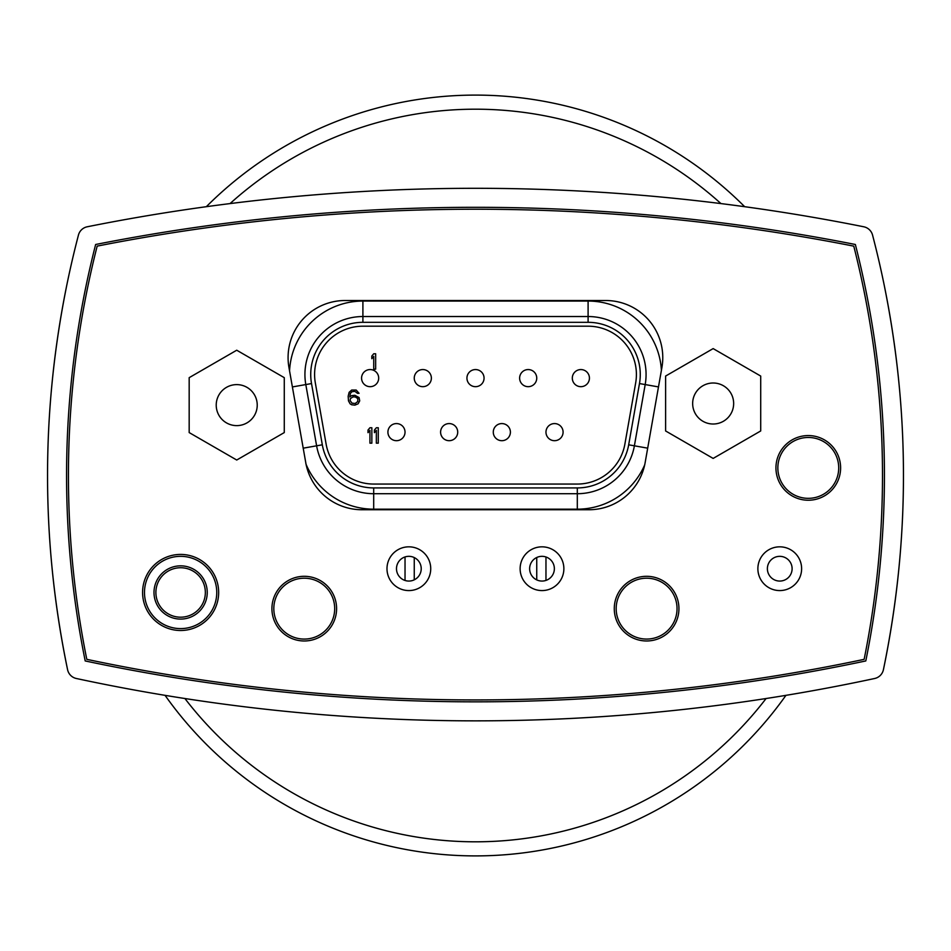 <?xml version="1.0" encoding="UTF-8"?>
<svg xmlns="http://www.w3.org/2000/svg" width="951" height="951" viewBox="0 0 951 951"><rect width="100%" height="100%" fill="white"/><g stroke="black" fill="none" stroke-linecap="round" stroke-linejoin="round"><path stroke-width="1.43" d="M180.619 554.421A38.04 38.04 0 0 1 218.659 592.461A38.04 38.04 0 0 1 180.619 630.501M205.345 592.461A24.726 24.726 0 0 1 168.256 613.882A24.726 24.726 0 0 1 168.256 571.052A24.726 24.726 0 0 1 205.345 592.461M207.247 592.461A26.628 26.628 0 0 0 167.305 569.411A26.628 26.628 0 0 0 167.305 615.523A26.628 26.628 0 0 0 207.247 592.461M216.757 592.461A36.138 36.138 0 0 1 162.55 623.761A36.138 36.138 0 0 1 162.55 561.173A36.138 36.138 0 0 1 216.757 592.461M373.695 487.922L577.305 487.922A52.174 52.174 0 0 0 628.682 444.806L639.476 383.562A52.174 52.174 0 0 0 588.098 322.318L362.902 322.318A52.174 52.174 0 0 0 311.524 383.562L322.318 444.806A52.174 52.174 0 0 0 373.695 487.922L373.695 493.712L577.305 493.712A57.975 57.975 0 0 0 634.388 445.805L645.194 384.561A57.975 57.975 0 0 0 588.098 316.528L362.902 316.528A57.975 57.975 0 0 0 305.806 384.561L316.612 445.805A57.975 57.975 0 0 0 373.695 493.712L373.695 509.177A73.429 73.429 0 0 1 306.056 464.302L288.949 367.478A57.06 57.06 0 0 1 345.142 300.516L605.716 300.516A57.06 57.06 0 0 1 661.908 367.49L645.147 462.59A57.06 57.06 0 0 1 588.942 509.736L361.915 509.736A57.06 57.06 0 0 1 305.723 462.578M405.031 556.941L405.031 580.455M536.744 378.118A8.559 8.559 0 0 0 528.185 369.559A8.559 8.559 0 0 0 519.626 378.118A8.559 8.559 0 0 0 528.185 386.677A8.559 8.559 0 0 0 536.744 378.118M563.087 432.134A8.559 8.559 0 0 0 554.528 423.575A8.559 8.559 0 0 0 545.969 432.134A8.559 8.559 0 0 0 554.528 440.693A8.559 8.559 0 0 0 563.087 432.134M405.031 432.134A8.559 8.559 0 0 0 396.472 423.575A8.559 8.559 0 0 0 387.913 432.134A8.559 8.559 0 0 0 396.472 440.693A8.559 8.559 0 0 0 405.031 432.134M457.716 432.134A8.559 8.559 0 0 0 449.157 423.575A8.559 8.559 0 0 0 440.598 432.134A8.559 8.559 0 0 0 449.157 440.693A8.559 8.559 0 0 0 457.716 432.134M484.059 378.118A8.559 8.559 0 0 0 475.5 369.559A8.559 8.559 0 0 0 466.941 378.118A8.559 8.559 0 0 0 475.5 386.677A8.559 8.559 0 0 0 484.059 378.118M589.43 378.118A8.559 8.559 0 0 0 580.871 369.559A8.559 8.559 0 0 0 572.312 378.118A8.559 8.559 0 0 0 580.871 386.677A8.559 8.559 0 0 0 589.43 378.118M510.402 432.134A8.559 8.559 0 0 0 501.843 423.575A8.559 8.559 0 0 0 493.284 432.134A8.559 8.559 0 0 0 501.843 440.693A8.559 8.559 0 0 0 510.402 432.134M431.374 378.118A8.559 8.559 0 0 0 422.815 369.559A8.559 8.559 0 0 0 414.256 378.118A8.559 8.559 0 0 0 422.815 386.677A8.559 8.559 0 0 0 431.374 378.118M378.688 378.118A8.559 8.559 0 0 0 370.129 369.559A8.559 8.559 0 0 0 361.57 378.118A8.559 8.559 0 0 0 370.129 386.677A8.559 8.559 0 0 0 378.688 378.118M588.098 326.193L362.902 326.193A48.311 48.311 0 0 0 315.328 382.884L326.122 444.129A48.311 48.311 0 0 0 373.695 484.059L577.305 484.059A48.311 48.311 0 0 0 624.878 444.129L635.672 382.884A48.311 48.311 0 0 0 588.098 326.193M375.657 369.178L375.657 353.772L373.731 353.772L371.805 356.066L371.805 358.682L373.731 356.387L373.731 369.178L375.657 369.178M359.074 397.577L354.901 395.283L351.692 395.616L349.766 396.924L350.408 393.322L352.013 391.681L354.901 391.348L357.469 393.322L359.074 393.322L356.185 390.041L351.692 390.041L349.124 392.335L348.161 396.27L348.482 400.858L350.087 403.806L351.692 404.793L354.901 405.126L358.111 403.806L359.716 400.858L359.074 397.577M357.79 398.564L357.79 401.512L355.222 403.486L352.013 403.153L350.087 400.537L350.408 398.564L352.976 396.924L355.222 396.924L357.79 398.564M371.853 443.166L371.853 427.76L369.927 427.76L368.001 430.054L368.001 432.669L369.927 430.375L369.927 443.166L371.853 443.166M378.272 443.166L378.272 427.76L376.346 427.76L374.421 430.054L374.421 432.669L376.346 430.375L376.346 443.166L378.272 443.166M216.222 405.126A20.506 20.506 0 0 1 246.987 387.366A20.506 20.506 0 0 1 246.987 422.874A20.506 20.506 0 0 1 216.222 405.126M189.178 432.574L189.178 377.666L236.728 350.218L284.278 377.666L284.278 432.574L236.728 460.022L189.178 432.574M692.649 403.509A20.506 20.506 0 0 1 723.402 385.749A20.506 20.506 0 0 1 723.402 421.269A20.506 20.506 0 0 1 692.649 403.509M665.605 430.958L665.605 376.061L713.155 348.601L760.705 376.061L760.705 430.958L713.155 458.418L665.605 430.958M883.42 281.318C896.817 346.128 903.498 410.856 903.45 475.5C903.498 540.144 896.817 604.872 883.42 669.682A11.412 11.412 0 0 1 874.635 678.503A1902 1902 0 0 1 76.365 678.503A11.412 11.412 0 0 1 67.58 669.682C54.183 604.872 47.502 540.144 47.55 475.5C47.502 410.856 54.183 346.128 67.58 281.318M301.538 712.881L299.672 712.715M651.328 712.715L649.462 712.881M67.58 669.682A951 951 0 0 1 78.446 235.075A11.412 11.412 0 0 1 87.242 226.778A1978.08 1978.08 0 0 1 863.758 226.778A11.412 11.412 0 0 1 872.554 235.075A951 951 0 0 1 883.42 669.682M865.79 660.945A1882.98 1882.98 0 0 1 85.21 660.945A931.98 931.98 0 0 1 95.647 244.49A1959.06 1959.06 0 0 1 855.353 244.49A931.98 931.98 0 0 1 865.79 660.945M808.279 498.336A30.432 30.432 0 0 0 834.633 452.688A30.432 30.432 0 0 0 781.924 452.688A30.432 30.432 0 0 0 808.279 498.336M304.261 578.208A30.432 30.432 0 0 0 277.894 623.856A30.432 30.432 0 0 0 330.615 623.856A30.432 30.432 0 0 0 304.261 578.208M646.609 578.208A30.432 30.432 0 0 0 620.254 623.856A30.432 30.432 0 0 0 672.963 623.856A30.432 30.432 0 0 0 646.609 578.208M767.386 568.71A12.363 12.363 0 0 1 785.93 557.999A12.363 12.363 0 0 1 785.93 579.409A12.363 12.363 0 0 1 767.386 568.71M757.876 568.698A21.873 21.873 0 0 0 790.685 587.647A21.873 21.873 0 0 0 790.685 549.761A21.873 21.873 0 0 0 757.876 568.698M853.772 246.143A1957.158 1957.158 0 0 0 97.168 246.119A930.078 930.078 0 0 0 86.791 659.34A1881.078 1881.078 0 0 0 864.138 659.352A930.078 930.078 0 0 0 853.772 246.143M430.732 568.698A21.873 21.873 0 0 0 397.922 549.761A21.873 21.873 0 0 0 397.922 587.647A21.873 21.873 0 0 0 430.732 568.698M614.275 608.64A32.334 32.334 0 0 1 662.776 580.645A32.334 32.334 0 0 1 662.776 636.647A32.334 32.334 0 0 1 614.275 608.64M336.595 608.64A32.334 32.334 0 0 1 288.094 636.647A32.334 32.334 0 0 1 288.082 580.645A32.334 32.334 0 0 1 336.595 608.64M775.945 467.904A32.334 32.334 0 0 1 824.446 439.897A32.334 32.334 0 0 1 824.446 495.899A32.334 32.334 0 0 1 775.945 467.904M142.579 592.461A38.04 38.04 0 0 1 180.619 554.421A38.04 38.04 0 0 1 218.659 592.461A38.04 38.04 0 0 1 180.619 630.501A38.04 38.04 0 0 1 142.579 592.461M520.126 568.698A21.873 21.873 0 0 0 552.935 587.647A21.873 21.873 0 0 0 552.935 549.761A21.873 21.873 0 0 0 520.126 568.698M421.222 568.698A12.363 12.363 0 0 1 402.677 579.409A12.363 12.363 0 0 1 402.677 557.987A12.363 12.363 0 0 1 421.222 568.698M529.636 568.698A12.363 12.363 0 0 1 548.18 557.987A12.363 12.363 0 0 1 548.18 579.409A12.363 12.363 0 0 1 529.636 568.698M165.07 695.359A380.4 380.4 0 0 0 785.93 695.359M744.669 206.7A380.4 380.4 0 0 0 206.331 206.7M292.385 386.938L311.524 383.562M303.179 448.183L322.318 444.806M373.695 509.177L577.305 509.177A73.429 73.429 0 0 0 644.671 464.944M661.409 370.331A73.429 73.429 0 0 0 588.098 301.063L362.902 301.063A73.429 73.429 0 0 0 289.556 370.902M647.69 448.159L628.682 444.806M658.484 386.914L639.476 383.562M588.098 301.063L588.098 322.318M362.902 301.063L362.902 322.318M362.902 316.528A57.975 57.975 0 0 0 305.806 384.561M577.305 509.177L577.305 487.922M766.078 698.533A366.301 366.301 0 0 1 184.922 698.533M230.059 203.585A366.301 366.301 0 0 1 720.941 203.585M545.969 556.989L545.969 580.407M536.744 579.896L536.744 557.512M414.256 557.571L414.256 579.825"/></g></svg>
